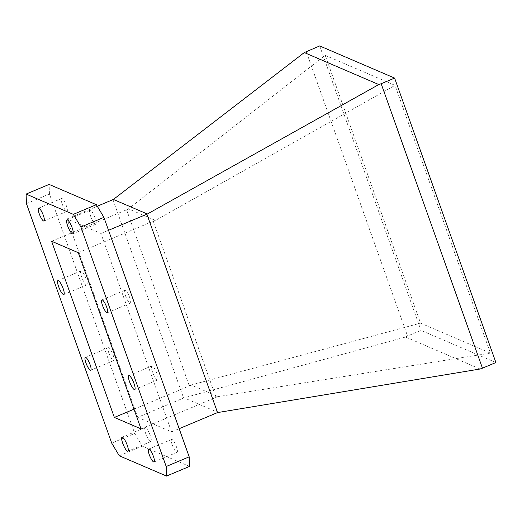 <?xml version="1.0" encoding="UTF-8"?>
<svg xmlns="http://www.w3.org/2000/svg" width="522" height="522" viewBox="0 0 522 522"><rect width="100%" height="100%" fill="white"/><g stroke="black" fill="none" stroke-linecap="round" stroke-linejoin="round"><path stroke-width="0.39" stroke-dasharray="2.61 1.96" d="M90.665 216.252A7.569 1.755 67.2 0 1 89.993 210.242A7.569 1.755 67.2 0 1 95.18 218.189A7.569 1.755 67.2 0 1 95.852 224.206A7.569 1.755 67.2 0 1 90.665 216.252M145.716 433.599A7.569 1.755 67.2 0 1 145.038 427.59A7.569 1.755 67.2 0 1 150.232 435.537A7.569 1.755 67.2 0 1 150.904 441.547A7.569 1.755 67.2 0 1 145.716 433.599M152.502 371.951A7.569 1.755 67.2 0 1 151.83 365.935A7.569 1.755 67.2 0 1 157.018 373.889A7.569 1.755 67.2 0 1 157.69 379.899A7.569 1.755 67.2 0 1 152.502 371.951M81.621 276.934A7.569 1.755 67.2 0 1 80.943 270.925A7.569 1.755 67.2 0 1 86.137 278.872A7.569 1.755 67.2 0 1 86.809 284.882A7.569 1.755 67.2 0 1 81.621 276.934M172.267 444.992A6.975 1.618 67.2 0 1 171.647 439.459A6.975 1.618 67.2 0 1 176.429 446.78A6.975 1.618 67.2 0 1 177.049 452.32A6.975 1.618 67.2 0 1 172.267 444.992M125.528 295.778A6.975 1.618 67.2 0 1 124.908 290.239A6.975 1.618 67.2 0 1 129.691 297.566A6.975 1.618 67.2 0 1 130.311 303.099A6.975 1.618 67.2 0 1 125.528 295.778M62.209 204.043A6.975 1.618 67.2 0 1 61.589 198.504A6.975 1.618 67.2 0 1 66.372 205.825A6.975 1.618 67.2 0 1 66.992 211.364A6.975 1.618 67.2 0 1 62.209 204.043M108.948 353.257A6.975 1.618 67.2 0 1 108.328 347.717A6.975 1.618 67.2 0 1 113.104 355.045A6.975 1.618 67.2 0 1 113.731 360.578A6.975 1.618 67.2 0 1 108.948 353.257M137.697 417.332L171.588 431.877L100.942 233.484L67.051 218.94L137.697 417.332L184.031 397.836L218.007 412.413M67.051 218.94L97.275 206.242M112.987 199.645L183.633 398.038M189.538 466.407L142.291 446.127L134.722 433.462L111.721 443.126M119.29 455.791L142.291 446.127M100.942 233.484L108.524 230.3M171.588 431.877L179.17 428.692M480.103 369.008L405.568 337.023L184.031 397.836M405.568 337.023L407.532 336.031L306.244 51.58M495.9 362.536L420.98 330.387L407.532 336.031M319.692 45.936L420.98 330.387M325.199 55.365L395.043 85.34L490.393 353.107L420.543 323.131L325.199 55.365L126.742 210.17L128.634 208.917L155.302 220.362L153.422 221.602L395.043 85.34M490.393 353.107L215.873 396.981L153.422 221.602M126.742 210.17L189.192 385.543L420.543 323.131M189.192 385.543L191.346 385.086L218.013 396.531L215.873 396.981M218.013 396.531L164.019 419.212M164.019 419.218L141.018 428.875M78.287 252.707L155.302 220.362M51.619 241.262L128.634 208.917M134.004 409.176L191.346 385.086M26.446 203.639L49.446 193.982L134.722 433.462M49.446 193.982L49.101 184.416M89.993 210.242L66.992 219.899M145.038 427.59L122.044 437.247M151.83 365.935L128.83 375.599M80.943 270.925L57.949 280.582M171.647 439.459L148.646 449.116M124.908 290.239L101.907 299.902M61.589 198.504L38.589 208.161M108.328 347.717L85.327 357.381M113.731 360.578L90.73 370.242M66.992 211.364L43.992 221.021M130.311 303.099L107.31 312.763M177.049 452.32L154.049 461.977M86.809 284.882L63.808 294.545M157.69 379.899L134.696 389.562M150.904 441.547L127.903 451.21M95.852 224.206L72.858 233.863"/><path stroke-width="0.78" d="M72.18 227.853A7.569 1.755 -112.8 0 0 66.992 219.899A7.569 1.755 -112.8 0 0 67.664 225.915A7.569 1.755 -112.8 0 0 72.858 233.863A7.569 1.755 -112.8 0 0 72.18 227.853M127.231 445.201A7.569 1.755 -112.8 0 0 122.044 437.247A7.569 1.755 -112.8 0 0 122.716 443.263A7.569 1.755 -112.8 0 0 127.903 451.21A7.569 1.755 -112.8 0 0 127.231 445.201M134.017 383.546A7.569 1.755 -112.8 0 0 128.83 375.599A7.569 1.755 -112.8 0 0 129.502 381.608A7.569 1.755 -112.8 0 0 134.696 389.562A7.569 1.755 -112.8 0 0 134.017 383.546M63.136 288.529A7.569 1.755 -112.8 0 0 57.949 280.582A7.569 1.755 -112.8 0 0 58.621 286.598A7.569 1.755 -112.8 0 0 63.808 294.545A7.569 1.755 -112.8 0 0 63.136 288.529M153.429 456.443A6.975 1.618 -112.8 0 0 148.646 449.116A6.975 1.618 -112.8 0 0 149.266 454.655A6.975 1.618 -112.8 0 0 154.049 461.977A6.975 1.618 -112.8 0 0 153.429 456.443M106.69 307.223A6.975 1.618 -112.8 0 0 101.907 299.902A6.975 1.618 -112.8 0 0 102.534 305.442A6.975 1.618 -112.8 0 0 107.31 312.763A6.975 1.618 -112.8 0 0 106.69 307.223M43.372 215.488A6.975 1.618 -112.8 0 0 38.589 208.161A6.975 1.618 -112.8 0 0 39.209 213.7A6.975 1.618 -112.8 0 0 43.992 221.021A6.975 1.618 -112.8 0 0 43.372 215.488M90.11 364.702A6.975 1.618 -112.8 0 0 85.327 357.381A6.975 1.618 -112.8 0 0 85.947 362.921A6.975 1.618 -112.8 0 0 90.73 370.242A6.975 1.618 -112.8 0 0 90.11 364.702M97.275 206.242L113.385 199.443L304.28 52.572L378.815 84.557L381.164 83.735L482.452 368.186L480.103 369.008L217.53 412.582L146.884 214.19L108.524 230.3M189.538 466.407L166.538 476.064L119.29 455.791L111.721 443.126L26.446 203.639L26.1 194.073L73.348 214.353L96.348 204.689L103.917 217.354L189.192 456.841L189.538 466.407M103.917 217.354L80.917 227.018L166.192 466.498L189.192 456.841M26.1 194.073L49.101 184.416L96.348 204.689M113.385 199.443L147.361 214.02L146.884 214.19M179.17 428.692L217.53 412.582M147.361 214.02L378.815 84.557M381.164 83.735L394.612 78.085L495.9 362.536L482.452 368.186M394.612 78.085L319.692 45.936L304.28 52.572M141.018 428.875L78.287 252.707L51.619 241.262L114.351 417.43L141.018 428.875M166.538 476.064L166.192 466.498M80.917 227.018L73.348 214.353M134.004 409.176L114.351 417.43"/></g></svg>
